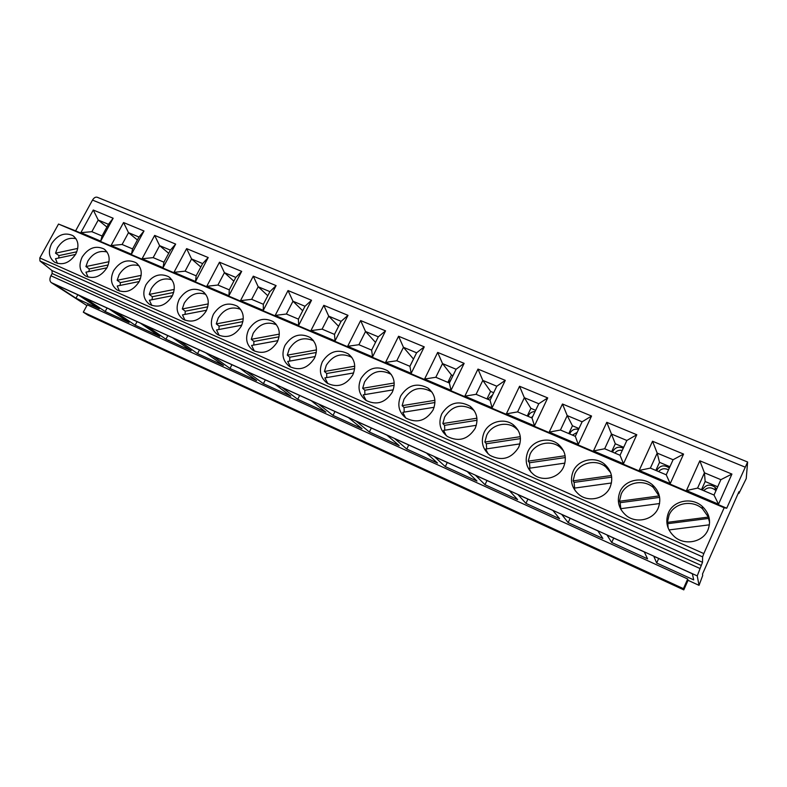 <?xml version="1.0" encoding="UTF-8"?>
<svg xmlns="http://www.w3.org/2000/svg" width="787" height="787" viewBox="0 0 787 787"><rect width="100%" height="100%" fill="white"/><g stroke="black" fill="none" stroke-linecap="round" stroke-linejoin="round"><path stroke-width="1.18" d="M699.033 585.341L702.712 575.494L702.496 574.048L738.944 491.708L738.993 493.272L746.233 478.614L747.62 462.008L726.706 508.225L724.158 507.743L703.824 553.586L702.604 556.881L702.506 562.282L697.243 575.897L699.033 585.341L688.045 580.314L683.795 589.886L87.957 315.154L83.304 312.173L87.288 304.835L687.7 578.996L688.045 580.314M86.895 305.572L51.244 282.592C49.591 281.116 49.483 278.834 50.919 275.765L52.149 273.522L52.011 270.571L39.95 260.979L39.793 257.949L58.523 224.049L75.601 230.857L92.512 200.085C93.958 197.724 95.552 196.78 97.283 197.271L747.62 462.008M105.183 311.524L84.475 297.771L108.97 308.888L129.088 322.434L105.183 311.524L107.071 308.022M135.148 325.198L115.177 311.711L140.352 323.142L159.702 336.393L135.148 325.198L137.046 321.637M165.919 339.227L146.736 326.034L172.609 337.78L191.143 350.727L165.919 339.227L167.828 335.616M197.527 353.638L179.17 340.761L205.781 352.851L223.439 365.453L197.527 353.638L199.445 349.969M230.001 368.444L212.529 355.911L239.907 368.346L256.631 380.593L230.001 368.444L231.939 364.725M263.389 383.672L246.852 371.494L275.037 384.292L290.767 396.156L263.389 383.672L265.327 379.885M297.712 399.324L282.189 387.538L311.199 400.711L325.877 412.162L297.712 399.324L299.66 395.477M333.019 415.418L318.568 404.056L348.454 417.631L362.01 428.64L333.019 415.418L334.977 411.512M369.359 431.994L356.039 421.075L386.85 435.063L399.196 445.599L369.359 431.994L371.326 428.02M406.771 449.043L394.671 438.615L426.436 453.037L437.503 463.061L406.771 449.043L408.748 445.009M445.294 466.612L434.493 456.696L467.262 471.58L476.961 481.054L445.294 466.612L447.282 462.5M484.999 484.723L475.584 475.358L509.405 490.714L517.639 499.607L484.999 484.723L486.996 480.532M525.932 503.385L517.994 494.61L552.917 510.468L559.596 518.731L525.932 503.385L527.929 499.125M568.145 522.627L561.78 514.491L597.864 530.881L602.881 538.475L568.145 522.627L570.152 518.299M611.696 542.489L607.033 535.042L644.317 551.972L647.563 558.849L611.696 542.489L613.712 538.072M656.673 563L653.8 556.281L692.373 573.792L693.711 579.891L656.673 563L658.689 558.495M75.975 298.214L54.588 284.196L78.434 295.027L99.28 308.838L75.975 298.214L77.854 294.761M532.888 416.146L531.274 417.69M577.176 432.358L572.424 435.103M622.271 450.41C619.241 449.859 616.772 450.744 614.854 453.066M668.497 469.859C664.681 467.94 661.385 468.511 658.621 471.59M715.914 490.773L715.216 489.996C711.054 486.897 707.247 487.133 703.775 490.704M726.706 508.225L75.601 230.857M80.845 232.667L93.269 210.021L113.161 218.245L100.697 241.117L80.845 232.667L91.853 231.683L98.227 220.045L93.269 210.021M111.056 245.534L123.549 222.544L143.991 230.994L131.449 254.211L111.056 245.534L122.103 244.482L128.507 232.667L123.549 222.544M142.093 258.746L154.655 235.402L175.658 244.088L163.047 267.669L142.093 258.746L153.17 257.634L159.613 245.642L154.655 235.402M173.986 272.332L186.627 248.623L208.211 257.546L195.52 281.5L173.986 272.332L185.102 271.151L191.575 258.962L186.627 248.623M206.774 286.291L219.484 262.209L241.678 271.377L228.928 295.725L206.774 286.291L217.91 285.042L224.423 272.666L219.484 262.209M240.497 300.654L253.276 276.178L276.099 285.612L263.281 310.353L240.497 300.654L251.663 299.326L258.205 286.753L253.276 276.178M275.194 315.42L288.032 290.551L311.524 300.26L298.647 325.405L275.194 315.42L286.379 314.023L292.961 301.234L288.032 290.551M310.904 330.629L323.811 305.336L347.992 315.341L335.046 340.909L310.904 330.629L322.109 329.143L328.72 316.148L323.811 305.336M347.667 346.29L360.643 320.565L385.551 330.865L372.546 356.875L347.667 346.29L358.892 344.716L365.532 331.504L360.643 320.565M385.551 362.413L398.576 336.256L424.252 346.86L411.178 373.333L385.551 362.413L396.776 360.751L403.456 347.313L398.576 336.256M424.587 379.039L437.68 352.419L464.143 363.358L451.02 390.293L424.587 379.039L435.821 377.278L442.53 363.604L437.68 352.419M464.842 396.176L477.984 369.083L505.284 380.367L492.101 407.784L464.842 396.176L476.076 394.317L482.805 380.396L477.984 369.083M506.366 413.854L519.558 386.269L547.722 397.917L534.491 425.836L506.366 413.854L517.59 411.896L524.349 397.72L519.558 386.269M549.218 432.102L562.469 404.006L591.549 416.028L578.268 444.478L549.218 432.102L560.433 430.027L567.22 415.595L562.469 404.006M593.477 450.951L606.767 422.324L636.801 434.739L623.481 463.73L593.477 450.951L604.672 448.757L611.479 434.05L606.767 422.324M639.192 470.419L652.531 441.241L683.569 454.079L670.209 483.621L639.192 470.419L650.367 468.098L657.194 453.115L652.531 441.241M686.451 490.547L699.83 460.798L731.92 474.069L718.531 504.201L686.451 490.547L697.597 488.088L704.444 472.81L699.83 460.798M724.158 507.743L58.523 224.049M75.729 254.112C79.408 246.164 78.444 239.996 72.847 235.618C64.8 232.047 57.736 234.713 51.647 243.596C47.879 251.643 48.902 257.87 54.697 262.278C62.704 265.672 69.718 262.947 75.729 254.112M106.973 267.747C110.652 259.71 109.629 253.434 103.904 248.938C95.621 245.219 88.4 247.885 82.222 256.946C78.454 265.091 79.536 271.426 85.478 275.942C93.712 279.474 100.884 276.739 106.973 267.747M139.102 281.766C142.781 273.63 141.69 267.255 135.836 262.642C127.317 258.756 119.919 261.432 113.653 270.659C109.885 278.903 111.036 285.347 117.125 289.99C125.605 293.669 132.924 290.924 139.102 281.766M172.156 296.187C175.835 287.963 174.675 281.48 168.693 276.739C159.909 272.686 152.334 275.352 145.969 284.756C142.201 293.108 143.431 299.67 149.668 304.431C158.394 308.268 165.89 305.523 172.156 296.187M206.174 311.032C209.844 302.72 208.614 296.119 202.505 291.249C193.445 287.009 185.693 289.675 179.22 299.267C175.462 307.727 176.76 314.397 183.145 319.286C192.136 323.3 199.819 320.545 206.174 311.032M241.196 326.31C244.855 317.909 243.557 311.199 237.31 306.192C227.974 301.746 220.016 304.412 213.444 314.2C209.686 322.759 211.064 329.556 217.596 334.583C226.872 338.764 234.742 336.01 241.196 326.31M277.27 342.05C280.91 333.56 279.552 326.743 273.168 321.588C263.537 316.915 255.372 319.581 248.682 329.576C244.924 338.233 246.39 345.149 253.07 350.323C262.642 354.701 270.708 351.946 277.27 342.05M314.436 358.272C318.066 349.694 316.64 342.758 310.127 337.466C300.172 332.547 291.79 335.203 284.973 345.414C281.234 354.18 282.779 361.213 289.616 366.535C299.493 371.13 307.766 368.375 314.436 358.272M352.753 374.986C356.373 366.329 354.868 359.275 348.238 353.835C337.938 348.661 329.32 351.287 322.385 361.735C318.646 370.598 320.27 377.76 327.264 383.23C337.475 388.06 345.965 385.315 352.753 374.986M392.27 392.231C395.871 383.495 394.297 376.334 387.548 370.726C376.894 365.257 368.031 367.873 360.948 378.567C357.219 387.519 358.931 394.808 366.073 400.445C376.629 405.531 385.364 402.787 392.27 392.231M433.047 410.027C436.628 401.222 434.985 393.943 428.128 388.168C417.1 382.384 407.961 384.971 400.731 395.92C397.022 404.971 398.812 412.388 406.102 418.192C417.031 423.554 426.013 420.829 433.047 410.027M475.151 428.403C478.703 419.54 477.001 412.132 470.036 406.2C458.605 400.062 449.18 402.6 441.782 413.834C438.093 422.963 439.963 430.519 447.4 436.5C458.713 442.166 467.97 439.461 475.151 428.403M518.643 447.38C522.165 438.467 520.394 430.951 513.35 424.842C504.27 417.553 488.973 421.547 484.162 432.329C480.503 441.537 482.451 449.22 490.026 455.378C501.752 461.389 511.294 458.723 518.643 447.38M563.581 466.986C567.073 458.044 565.253 450.43 558.14 444.134C548.755 436.401 532.819 440.327 527.959 451.443C524.319 460.71 526.346 468.521 534.029 474.876C543.423 481.978 558.849 477.916 563.581 466.986M610.063 487.271C613.496 478.309 611.647 470.596 604.485 464.123C594.795 455.88 578.14 459.716 573.211 471.187C569.611 480.513 571.706 488.452 579.498 494.993C589.217 502.529 605.282 498.525 610.063 487.271M658.148 508.254C661.533 499.312 659.654 491.511 652.492 484.851C642.477 476.027 625.016 479.745 620.028 491.619C616.467 500.975 618.612 509.022 626.482 515.77C636.535 523.788 653.318 519.873 658.148 508.254M707.936 529.976C711.261 521.083 709.362 513.213 702.25 506.375C691.911 496.882 673.524 500.434 668.458 512.75C664.946 522.115 667.14 530.271 675.049 537.216C685.447 545.794 703.047 541.997 707.936 529.976M702.604 556.881L39.95 260.979M702.506 562.282L52.011 270.571M75.965 238.687C68.538 237.153 62.38 240.183 57.49 247.767L55.523 253.188L58.976 255.588L58.691 258.018M77.746 248.417L55.533 253.188M57.481 263.458L55.483 258.707L75.552 254.427M76.811 251.781L58.976 255.588M107.042 251.988C99.319 250.177 92.935 253.198 87.878 261.048L85.911 266.557L89.256 268.928L108.213 264.963M109.019 261.707L85.931 266.557M88.065 277.093L85.921 272.174L106.943 267.796M89.236 268.928L88.98 271.535M138.994 265.691C130.976 263.566 124.346 266.567 119.103 274.702L117.145 280.29L120.372 282.622L120.116 285.425M141.178 275.371L117.165 280.29M119.496 291.101L117.214 286.015L139.22 281.539M140.48 278.519L120.372 282.622M171.871 279.798C163.548 277.319 156.662 280.3 151.212 288.731L149.264 294.417L152.363 296.709L173.661 292.469M174.242 289.429L149.274 294.417M151.812 305.484L149.382 300.25L172.422 295.686M152.344 296.709L152.127 299.709M205.722 294.338C197.065 291.475 189.903 294.417 184.237 303.162L182.299 308.947L185.26 311.19L185.053 314.387M208.26 303.9L182.309 308.947M185.043 320.26L182.476 314.889L206.568 310.235M207.788 306.822L185.26 311.19M240.586 309.34C231.575 306.035 224.118 308.917 218.206 318.017L216.277 323.9L219.101 326.093L218.934 329.497M243.272 318.784L216.297 323.9M219.219 335.449L216.533 329.96L241.727 325.218M242.908 321.598L219.101 326.093M276.522 324.824C267.137 321.017 259.356 323.841 253.178 333.304L251.269 339.295M279.326 334.121L251.279 339.295L253.935 341.43L279.051 336.816M254.378 351.051L251.584 345.463L277.919 340.643M253.906 341.43L253.808 345.05M313.58 340.83C303.802 336.442 295.676 339.177 289.203 349.044L287.294 355.144L289.803 357.219L316.285 352.497M316.463 349.92L287.314 355.144M290.57 367.096L287.688 361.44L315.203 356.55M289.773 357.219L289.724 361.076M351.828 357.387C341.637 352.33 333.127 354.957 326.3 365.257L324.421 371.474L326.743 373.491L354.642 368.66M354.74 366.201L324.431 371.474M327.815 383.574L324.883 377.888L353.638 372.94M326.713 373.491L326.723 377.573M391.326 374.553L390.903 374.228C380.337 368.808 371.553 371.385 364.548 381.98L362.679 388.306M394.198 382.994L362.689 388.306L364.824 390.254L394.179 385.325M363.24 394.848L393.264 389.84M363.22 394.858L366.162 400.504M364.794 390.254L364.863 394.582M432.171 392.379L431.119 391.552C420.189 385.817 411.148 388.365 403.987 399.216L402.137 405.659L404.075 407.538L434.955 402.521M434.906 400.327L402.147 405.659M402.777 412.339L434.139 407.282M402.767 412.349L405.63 417.867M404.046 407.538L404.193 412.113M474.423 410.962L472.653 409.456C461.32 403.357 451.994 405.876 444.665 416.992L442.835 423.563L444.566 425.364L444.773 430.204M476.922 418.202L442.855 423.563M446.268 435.654L443.563 430.4L476.332 425.295M477.04 420.278L444.566 425.364M518.2 430.41L515.554 427.951C506.562 420.73 491.422 424.665 486.661 435.349L484.861 442.048M520.305 436.677L484.871 442.048L486.356 443.77L520.473 438.605M488.078 453.824L485.677 449.033L519.902 443.888M486.327 443.77L486.661 448.875M563.581 450.902L559.901 447.095C550.615 439.431 534.845 443.297 530.035 454.306L528.254 461.143L529.503 462.766L565.341 457.552M565.125 455.762L528.274 461.143M529.189 468.265L564.918 463.11M529.179 468.275L531.107 472.308M529.474 462.766L529.917 468.167M610.663 472.682L605.793 466.917C596.192 458.752 579.714 462.53 574.844 473.892L573.093 480.867M611.45 475.486L573.113 480.867L574.087 482.392L574.608 488.088M574.146 488.156L611.46 482.982M574.126 488.156L575.356 490.94M611.706 477.129L574.087 482.392M659.309 495.899L619.467 501.26L621.169 494.138C626.098 482.392 643.382 478.732 653.289 487.468L659.526 496.686M620.884 509.455L620.599 508.717L659.595 503.542M659.644 497.394L620.166 502.686L619.467 501.26M620.126 502.686L620.825 508.687M709.599 522.371L708.507 518.446L667.819 523.67L667.425 522.352L708.379 517.089L708.477 518.456M708.398 517.089L702.506 508.796C692.285 499.391 674.095 502.903 669.088 515.082L667.406 522.352M668.989 529.946L709.412 524.821M667.779 523.66L668.143 528.067M113.161 218.245L108.429 224.295L98.227 220.045L106.934 227.04M108.429 224.295L102.054 235.992L100.697 241.117M102.054 235.992L91.853 231.683M143.991 230.994L138.994 237.044L128.507 232.667L137.4 239.986M138.994 237.044L132.57 248.918L131.449 254.211M132.57 248.918L122.103 244.482M175.658 244.088L170.385 250.128L159.613 245.642L168.684 253.306M170.385 250.128L163.932 262.189L163.047 267.669M163.932 262.189L153.17 257.634M208.211 257.546L202.643 263.586L191.575 258.962L200.823 267.019M202.643 263.586L196.15 275.834L195.52 281.5M196.15 275.834L185.102 271.151M241.678 271.377L235.805 277.408L224.423 272.666L233.847 281.146M235.805 277.408L229.283 289.852L228.928 295.725M229.283 289.852L217.91 285.042M276.099 285.612L269.911 291.633L258.205 286.753L267.796 295.715M269.911 291.633L263.35 304.274L263.281 310.353M263.35 304.274L251.663 299.326M311.524 300.26L305.002 306.261L292.961 301.234L302.7 310.757M305.002 306.261L298.411 319.119L298.647 325.405M298.411 319.119L286.379 314.023M347.992 315.341L341.115 321.322L328.72 316.148L338.587 326.3M341.115 321.322L334.495 334.386L335.046 340.909M334.495 334.386L322.109 329.143M385.551 330.865L378.301 336.826L365.532 331.504L375.517 342.384M378.301 336.826L371.641 350.117L372.546 356.875M371.641 350.117L358.892 344.716M424.252 346.86L416.608 352.792L403.456 347.313L413.48 359.039L409.889 366.299M416.608 352.792L409.919 366.319L411.178 373.333M409.919 366.319L396.776 360.751M464.143 363.358L456.086 369.26L442.53 363.604L451.463 374.986L447.852 382.374M452.978 375.625L451.463 374.986M456.086 369.26L449.367 383.013L451.02 390.293M449.367 383.013L435.821 377.278M451.148 379.383L448.679 382.718M505.284 380.367L496.794 386.23L482.805 380.396L490.586 391.414L486.966 398.93M493.665 392.703L490.586 391.414M496.794 386.23L490.045 400.229L492.101 407.784M490.045 400.229L476.076 394.317M492.682 394.769L487.812 399.284M547.722 397.917L538.78 403.741L524.349 397.72L530.891 408.335L527.26 415.989M535.642 410.332L530.891 408.335M538.78 403.741L532.012 417.995L534.491 425.836M532.012 417.995L517.59 411.896M535.071 411.552C532.061 411.591 529.858 412.929 528.451 415.546L528.126 416.353M591.549 416.028L582.114 421.802L567.22 415.595L572.444 425.787L568.794 433.568M578.966 428.522L572.444 425.787M582.114 421.802L575.317 436.332L578.268 444.478M575.317 436.332L560.433 430.027M578.563 429.377C574.776 428.561 571.923 429.81 570.014 433.125L569.699 433.952M636.801 434.739L626.855 440.464L611.479 434.05L615.296 443.779L611.637 451.699M623.707 447.311L615.296 443.779M626.855 440.464L620.038 455.26L623.481 463.73M620.038 455.26L604.672 448.757M623.284 448.216C618.867 446.229 615.395 447.242 612.886 451.256L612.561 452.092M683.569 454.079L673.082 459.736L657.194 453.115L659.516 462.343L655.846 470.419M669.924 466.711L659.516 462.343M673.082 459.736L666.245 474.817L670.209 483.621M666.245 474.817L650.367 468.098M669.284 468.117L668.96 467.803C664.169 464.655 660.224 465.373 657.125 469.967L656.801 470.823M731.92 474.069L720.872 479.667L704.444 472.81L705.162 481.516L701.483 489.73M717.695 486.779L705.162 481.516M720.872 479.667L714.016 495.043L718.531 504.201M714.016 495.043L697.597 488.088M716.583 489.278L715.098 487.281C710.12 483.867 706.018 484.536 702.791 489.278L702.466 490.153M683.795 589.886L683.411 588.646L687.7 578.996M683.411 588.646L83.304 312.173M697.243 575.897L51.244 282.592M738.836 493.459L738.275 493.223M744.955 467.055L92.512 200.085M703.824 553.586L39.793 257.949M701.325 565.479L52.149 273.522M699.987 568.499L50.919 275.765M738.845 493.488L738.265 493.242M74.116 236.562L72.847 235.618M105.32 250.02L103.904 248.938M137.43 263.891L135.836 262.642M170.494 278.185L168.693 276.739M204.541 292.941L202.505 291.249M239.642 308.189L237.31 306.192M275.834 323.959L273.168 321.588M313.187 340.309L310.127 337.466M351.759 357.288L348.238 353.835M390.903 374.228L387.548 370.726M431.119 391.552L428.128 388.168M472.653 409.456L470.036 406.2M515.554 427.951L513.35 424.842M559.901 447.095L558.14 444.134M605.793 466.917L604.485 464.123M653.289 487.468L652.492 484.851M702.506 508.796L702.25 506.375M669.107 468.501L668.96 467.803M715.216 489.996L715.098 487.281"/></g></svg>
